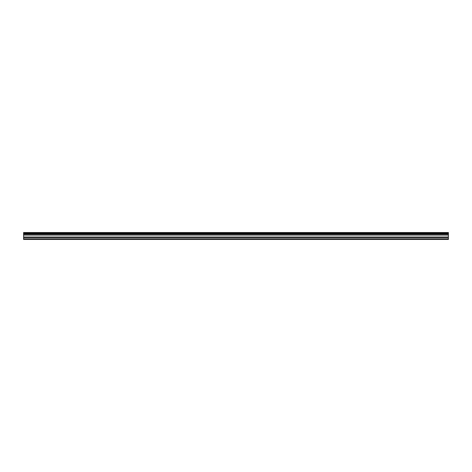 <?xml version="1.0" encoding="UTF-8"?>
<svg xmlns="http://www.w3.org/2000/svg" width="472" height="472" viewBox="0 0 472 472"><rect width="100%" height="100%" fill="white"/><g stroke="black" fill="none" stroke-linecap="round" stroke-linejoin="round"><path stroke-width="0.71" d="M23.6 232.667L23.6 234.938L448.4 234.938L448.4 232.537L23.6 232.537L448.4 232.667M23.6 234.938L23.6 239.463L448.4 239.463L448.4 234.938M23.6 239.038L448.4 239.038M23.6 237.847L448.4 237.847M23.6 236.997L448.4 236.997M23.6 235.085L448.4 235.085M23.6 234.077L448.4 234.077M23.6 233.953L448.4 233.953M23.6 233.374L448.4 233.374M23.6 233.251L448.4 233.251"/></g></svg>
